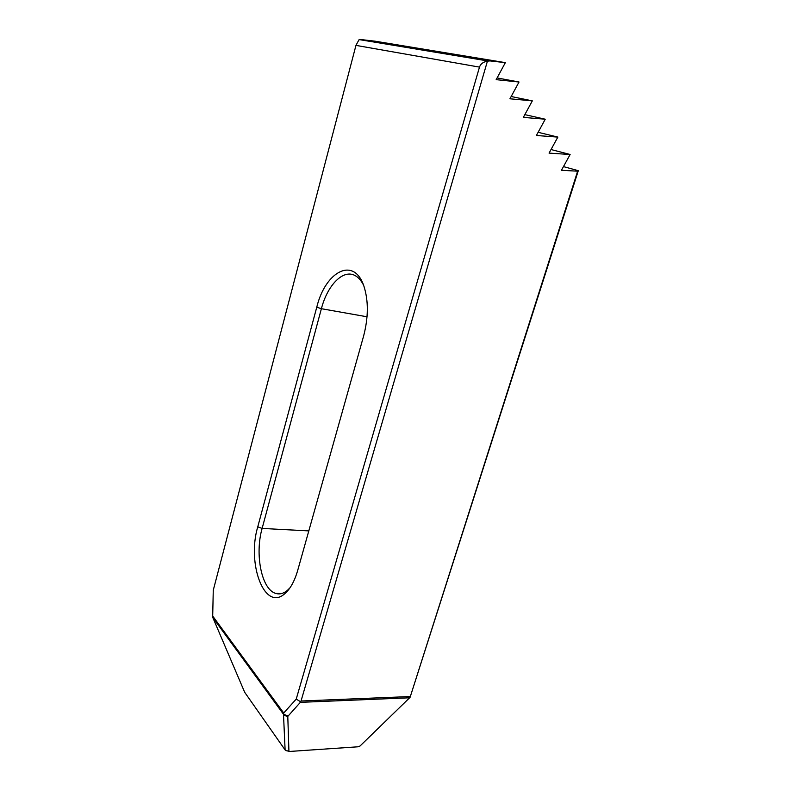 <?xml version="1.0" encoding="UTF-8"?>
<svg xmlns="http://www.w3.org/2000/svg" width="791" height="791" viewBox="0 0 791 791"><rect width="100%" height="100%" fill="white"/><g stroke="black" fill="none" stroke-linecap="round" stroke-linejoin="round"><path stroke-width="1.19" d="M301.035 701.014L410.331 696.545L577.638 171.192L561.442 170.283L570.123 154.502L549.073 153.108L557.853 137.1L536.377 135.488L545.246 119.214L523.335 117.384L532.323 100.872L509.938 98.786L519.025 82.017L496.165 79.664L505.35 62.637L489.916 60.907L361.19 39.59L358.985 39.787L355.96 45.384L213.263 590.244L212.7 616.051L283.722 713.007L296.23 699.096L479.484 67.116C480.572 63.893 483.222 61.906 487.424 61.174L301.035 701.014L300.471 701.696L296.23 699.096M361.19 39.59L374.964 41.172L505.35 62.637M489.916 60.907L487.424 61.174M570.113 154.482L551.03 149.539M545.246 119.214L524.838 114.636M532.313 100.862L511.164 96.512M519.015 82.007L497.104 77.933M289.733 751.45L358.175 746.783L360.053 745.992L409.609 697.8L300.353 702.349L287.786 716.419L288.923 751.124L289.733 751.45L286.055 750.619L285.106 749.937L283.494 714.273L212.878 617.692L244.666 692.263L285.106 749.937M557.843 137.08L538.117 132.305M287.301 590.472L284.73 593.754C264.451 611.868 246.693 563.578 257.767 526.816L316.766 307.195L321.393 308.708L262.118 528.428C254.662 554.273 261.584 589.582 275.743 593.398C279.599 594.595 283.445 593.616 287.301 590.472L290 587.802M284.73 593.754C290.228 589.048 294.559 581.237 297.723 570.321L363.563 336.215C368.428 317.587 368.576 301.015 364.008 286.471C354.21 255.997 325.467 271.076 316.766 307.195M563.459 166.604L578.3 170.688L410.331 696.545M578.3 170.688L577.638 171.192M410.163 697.168L409.609 697.8M288.923 751.124L286.055 750.619M287.786 716.419L283.732 715.321M300.471 701.696L300.353 702.349M288.013 715.954L283.504 714.243L283.722 713.007M212.7 616.051L212.878 617.692M363.524 285.126C361.289 280.667 358.57 277.522 355.357 275.723C343.403 268.643 327.514 284.928 321.393 308.708L367.034 316.786M479.484 67.116L355.96 45.384M257.767 526.816L262.118 528.428L308.816 530.899M281.764 593.507L275.743 593.398M359.549 39.649L488.067 60.996"/></g></svg>
